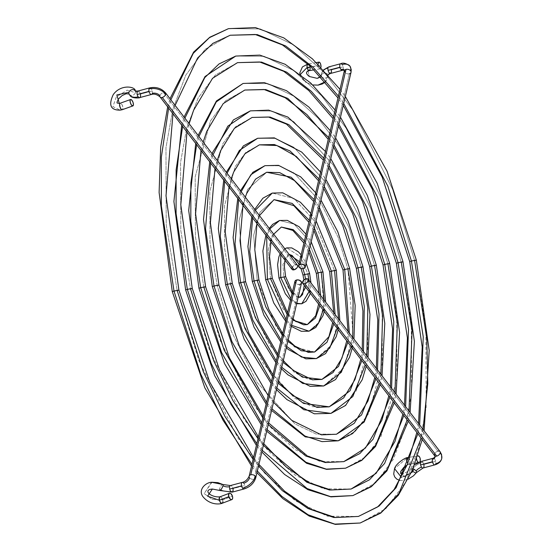 <?xml version="1.0" encoding="UTF-8"?>
<svg xmlns="http://www.w3.org/2000/svg" width="552" height="552" viewBox="0 0 552 552"><rect width="100%" height="100%" fill="white"/><g stroke="black" fill="none" stroke-linecap="round" stroke-linejoin="round"><path stroke-width="0.41" stroke-dasharray="2.76 2.07" d="M421.355 461.417A3.402 1.601 -104.9 0 1 422.791 462.224A13.441 7.838 -37.4 0 0 411.537 470.014A3.402 1.214 36.7 0 1 411.061 468.503A3.402 1.214 36.7 0 1 413.027 468.648A3.402 1.214 36.7 0 0 411.012 468.613A3.402 1.214 36.7 0 0 411.537 470.014A13.441 7.838 142.6 0 1 422.791 462.224A3.402 1.601 75.1 0 0 421.335 461.417M330.551 73.471A3.402 1.601 75.1 0 0 331.359 72.381A6.638 4.395 -166.8 0 0 328.178 75.12A6.638 4.395 -166.8 0 0 328.095 75.934A3.402 2.512 -2.1 0 0 328.143 75.41A3.402 2.512 -2.1 0 0 326.253 73.285A3.402 2.512 -2.1 0 0 322.775 73.547L317.241 78.356L322.775 73.547A3.402 2.512 -2.1 0 0 321.395 75.189A13.441 8.901 13.2 0 1 321.554 73.547A13.441 8.901 13.2 0 1 323.755 70.104A13.441 8.901 -166.8 0 0 321.554 73.547A13.441 8.901 -166.8 0 0 321.395 75.189A3.402 2.512 -2.1 0 0 321.347 75.714A3.402 2.512 -2.1 0 0 323.237 77.839A3.402 2.512 -2.1 0 0 326.715 77.577A3.402 2.512 -2.1 0 0 328.095 75.934A6.638 4.395 13.2 0 1 328.178 75.12A6.638 4.395 13.2 0 1 331.359 72.381A3.402 1.601 -104.9 0 1 330.565 73.471M129.099 93.992L129.092 93.985A3.402 2.746 154.1 0 0 129.334 94.378A3.402 2.746 154.1 0 0 132.639 95.248A3.402 2.746 154.1 0 0 135.35 92.729A3.402 2.746 154.1 0 0 135.233 91.052A6.638 3.871 -37.4 0 0 139.359 91.839A3.402 1.601 -104.9 0 1 140.38 94.123L152.235 90.963A3.402 1.601 -104.9 0 1 152.311 93.357A5.672 3.754 13.2 0 1 159.949 95.731A3.402 1.98 -37.4 0 0 160.149 97.028A3.402 1.98 142.6 0 1 159.949 95.731A3.402 1.98 142.6 0 1 163.433 92.474A3.402 1.98 142.6 0 1 165.552 92.888A3.402 1.98 -37.4 0 0 163.433 92.474L295.327 264.829L163.433 92.474A3.402 1.98 -37.4 0 0 159.949 95.731M434.948 464.832A3.402 1.601 75.1 0 0 435.742 463.749A3.402 1.601 75.1 0 0 435.666 461.348A3.402 1.601 75.1 0 0 433.175 458.263A3.402 1.601 -104.9 0 1 435.666 461.348A3.402 1.601 -104.9 0 1 435.742 463.749A12.475 8.266 -166.8 0 0 441.717 458.595M434.417 454.406A5.672 3.754 13.2 0 1 435.1 457.008A5.672 3.754 -166.8 0 0 434.417 454.406A3.402 1.98 142.6 0 1 437.902 451.15L306.008 278.794L437.902 451.15A3.402 1.98 -37.4 0 0 434.417 454.406A3.402 1.98 -37.4 0 0 434.617 455.704M349.844 66.012A12.475 7.273 -37.4 0 0 342.116 64.543A3.402 1.601 75.1 0 0 340.674 63.728M349.388 73.782L303.621 268.603L349.388 73.782A3.402 2.256 13.2 0 1 344.807 72.353A5.672 3.305 -37.4 0 0 344.462 70.173A5.672 3.305 142.6 0 1 344.807 72.353A3.402 2.256 13.2 0 1 344.4 70.808A3.402 2.256 -166.8 0 0 344.807 72.353A3.402 2.256 -166.8 0 0 349.388 73.782A3.402 2.256 -166.8 0 0 351.024 72.36M151.517 94.447A3.402 1.601 75.1 0 0 152.311 93.357A3.402 1.601 75.1 0 0 152.235 90.963A3.402 1.601 75.1 0 0 149.744 87.878M222.863 484.497A3.402 0.973 118.5 0 0 221.09 485.836A3.402 0.973 118.5 0 0 219.475 489.203A3.402 0.973 118.5 0 0 219.572 490.452A3.402 0.973 118.5 0 1 219.475 489.203A13.441 8.901 -166.8 0 0 232.992 491.038A3.402 1.601 -104.9 0 1 232.199 492.129A3.402 1.601 75.1 0 0 232.992 491.038A13.441 8.901 13.2 0 1 219.475 489.203A3.402 0.973 118.5 0 1 221.069 485.87A3.402 0.973 118.5 0 1 222.842 484.483M232.992 491.038A3.402 1.601 75.1 0 0 232.909 488.644A3.402 1.601 75.1 0 0 230.432 485.56A3.402 1.601 -104.9 0 1 232.909 488.644L244.764 485.484A3.402 1.601 75.1 0 0 243.749 483.207A3.402 1.601 75.1 0 0 242.314 482.393M294.92 281.41A3.402 2.256 -166.8 0 0 296.334 283.832A3.402 2.256 -166.8 0 0 299.908 284.383L254.141 479.205A3.402 2.256 13.2 0 1 249.559 477.777A3.402 2.256 -166.8 0 0 254.141 479.205A3.402 2.256 -166.8 0 0 255.769 477.777A3.402 2.256 13.2 0 1 254.141 479.205L299.908 284.383A3.402 2.256 -166.8 0 0 301.544 282.962M244.018 488.982A3.402 1.601 75.1 0 0 244.764 485.484A3.402 1.601 -104.9 0 1 244.039 488.975M321.906 379.417L308.589 379.314L294.678 372.641L269.921 345.469L253.133 312.135L243.887 282.21L239.05 220.641L247.586 189.426L266.706 172.252L247.586 189.426L239.05 220.641L243.887 282.21L238.975 283.183L245.599 281.637M238.671 199.638L241.169 191.703L238.671 199.638M323.658 385.993L343.993 367.729L353.066 334.533L347.926 269.052L338.093 237.229L320.243 201.777L293.912 172.88L279.119 165.786L264.953 165.676L279.119 165.786L293.912 172.88L320.243 201.777L338.093 237.229L347.926 269.052L343.013 270.031L349.637 268.486M319.339 207.207L314.136 199.596L319.339 207.207M314.605 352.017L294.575 347.029L276.373 327.046L257.225 280.526L253.672 235.242L259.944 212.285L274.006 199.651L259.944 212.285L253.672 235.242L257.225 280.526L252.312 281.499L258.936 279.954M252.678 217.95L255.348 210.229L252.678 217.95M316.358 358.593L331.635 344.869L338.452 319.932L334.588 270.742L313.791 220.2L294.009 198.492L272.253 193.076L294.009 198.492L313.791 220.2L334.588 270.742L329.675 271.715L336.299 270.169M314.426 228.128L309.279 220.289L314.426 228.128M307.305 324.61L294.478 321.423L282.824 308.63L270.563 278.836L268.286 249.842L272.308 235.145L281.313 227.058L272.308 235.145L268.286 249.842L270.563 278.836L265.65 279.816L272.274 278.263M266.706 236.277L269.7 228.99L266.706 236.277M309.051 331.186L319.27 322.009L323.831 305.332L321.25 272.426L307.34 238.623L294.106 224.105L279.56 220.483L294.106 224.105L307.34 238.623L321.25 272.426L316.337 273.406L322.961 271.86M309.444 249.332L304.414 241.003L309.444 249.332M299.998 297.211L289.276 290.207L283.9 277.152L282.907 264.442L288.613 254.458L289.11 254.355L288.613 254.458L282.907 264.442L283.9 277.152L278.988 278.125L285.612 276.58M280.768 254.651L284.86 248.8L280.768 254.651M301.751 303.786L309.217 290.731L307.912 274.116L300.888 257.046L286.861 247.882L300.888 257.046L307.912 274.116L303 275.089L309.624 273.544M302.945 268.714L299.529 261.765L302.945 268.714M309.037 280.395L309.099 291.677M296.769 303.283L290.842 298.742L296.769 303.283M292.022 293.74L298.163 297.349M305.704 287.24L305.525 278.953L305.704 287.24M324.19 300.198L323.161 310.051M291.594 325.294L285.97 319.484L291.594 325.294M287.137 314.509L292.801 320.16M319.794 305.649L320.684 295.617L319.794 305.649M338.548 318.959L337.182 328.378M286.64 346.394L281.106 340.184L286.64 346.394M282.272 335.216L287.82 341.364M333.822 323.983L335.126 314.488L333.822 323.983M352.721 337.486L351.196 346.69M281.734 367.287L276.248 360.877L281.734 367.287M277.414 355.916L282.907 362.284M347.836 342.295L349.333 333.049L347.836 342.295M409.839 473.685L401.456 477.397L411.433 472.374M409.66 463.921L407.183 464.97L415.159 463.218L409.06 464.26L407.997 463.825L409.06 464.26L409.66 463.921L410.212 461.348L408.811 458.022L407.521 457.642L394.549 468.634L407.521 457.642L417.823 455.855M400.828 471.263L403.94 476.928L413.379 471.712A3.402 1.214 36.7 0 1 411.537 470.014A3.402 1.214 36.7 0 0 413.379 471.712L403.94 476.928L400.828 471.263M417.705 455.876L410.095 457.18L417.705 455.876A3.402 1.849 -99.7 0 0 416.574 459.264M419.906 461.858L417.933 462.742L418.975 462.562A3.402 1.849 -99.7 0 1 418.437 462.493M321.347 75.659A3.402 2.512 -2.1 0 0 323.21 77.825A3.402 2.512 -2.1 0 0 326.715 77.577L325.149 81.848L326.715 77.577A3.402 2.512 -2.1 0 0 328.095 75.934M312.791 84.953L305.608 82.207L300.447 74.361L305.608 82.207L312.791 84.953M308.954 70.621L309.782 70.339L310.093 67.158L307.409 68.565L309.32 76.5L307.409 68.565L310.093 67.158L320.926 65.343L310.093 67.158L309.182 64.832L308.244 64.011L307.429 64.294L308.244 64.011L309.182 64.832L310.224 68.131M320.995 67.206A3.402 1.366 -99.5 0 1 320.132 68.834A3.402 1.366 -99.5 0 1 318.207 65.619L310.969 66.833L318.207 65.619L318.145 63.728M129.334 94.378A3.402 2.746 154.1 0 0 132.639 95.248A3.402 2.746 154.1 0 0 135.35 92.729L127.215 90.162L116.313 96.91L112.918 106.605L120.219 110.131L112.918 106.605L116.313 96.91L127.215 90.162L135.35 92.729A3.402 2.746 154.1 0 0 135.185 90.949M120.17 103.224L130.734 99.477L120.343 103.183L121.323 103.645L122.268 105.059L122.855 106.943L122.903 108.661L122.109 109.745L122.903 108.661L122.268 105.059L120.812 103.279L119.322 103.383M423.812 464.508L435.666 461.348L423.812 464.508A3.402 1.601 75.1 0 0 422.791 462.224A3.402 1.601 -104.9 0 1 423.812 464.508A3.402 1.601 75.1 0 1 423.087 467.999M440.02 451.564A3.402 1.98 -37.4 0 0 437.902 451.15M331.359 72.381A3.402 1.601 75.1 0 0 331.276 69.98L343.13 66.826A3.402 1.601 -104.9 0 1 342.406 70.311M139.656 97.607A3.402 1.601 75.1 0 0 140.38 94.123A3.402 1.601 75.1 0 0 139.359 91.839A3.402 1.601 75.1 0 0 137.903 91.032M297.445 265.243A3.402 1.98 -37.4 0 0 295.327 264.829A3.402 1.98 -37.4 0 0 292.429 266.864A3.402 1.98 -37.4 0 0 292.042 269.383M211.485 482.282L204.185 493.612L212.23 499.36L222.739 499.85L221.6 497.587L219.972 496.828L219.551 497.124L220.483 496.807L221.6 497.587L222.739 499.85L232.44 496.165L222.739 499.85L212.209 499.353L204.164 493.578L211.968 482.234M222.946 501.706L222.739 499.85L222.504 503.01L221.559 503.327L222.504 503.01M351.9 346.118L351.658 346.608M351.969 346.822L351.976 346.256M337.645 327.736L337.589 328.123M338.017 328.15L337.824 327.743M283.293 334.988L282.983 334.629M324.017 310.045L323.838 309.458M323.651 309.424L323.575 309.789M288.178 314.674L287.785 314.516L288.178 314.385M309.893 291.221L309.81 291.932M292.615 293.698L293.057 293.83M301.364 256.473L301.799 256.728M284.39 258.246L284.804 258.833L284.363 258.522M270.652 240.72L270.377 239.961M311.39 215.508L311.266 214.68M311.066 214.935L311.293 215.487M315.985 194.007L315.944 194.421M242.749 204.081L242.783 203.66M299.908 284.383L297.369 284.287L295.713 283.376M294.906 282.058L294.989 281.182M301.24 283.583L300.895 283.921M293.029 293.664L292.726 293.25M249.145 476.231A3.402 2.256 -166.8 0 0 249.559 477.777A5.672 3.305 142.6 0 1 243.749 483.207A3.402 1.601 -104.9 0 1 244.764 485.484L232.909 488.644M292.277 269.618L291.835 268.976M292.008 267.589L293.616 265.678L295.327 264.829M296.389 264.725L296.838 264.822M270.721 240.707L270.804 240.348M256.763 222.366L256.783 221.932M149.758 87.878A3.402 1.601 -104.9 0 1 152.235 90.963L140.38 94.123M342.385 70.318A3.402 1.601 75.1 0 0 343.13 66.826A3.402 1.601 75.1 0 0 342.116 64.543A3.402 1.601 -104.9 0 1 343.13 66.826L331.276 69.98A3.402 1.601 75.1 0 0 328.799 66.895A3.402 1.601 -104.9 0 1 331.276 69.98M137.924 91.025A3.402 1.601 -104.9 0 1 139.359 91.839A6.638 3.871 142.6 0 1 135.24 91.045M320.995 67.234L320.574 68.531L319.822 68.8L318.98 67.951L318.207 65.619A3.402 1.366 -99.5 0 1 318.111 64.287M328.15 75.465A3.402 2.512 -2.1 0 0 326.287 73.299A3.402 2.512 -2.1 0 0 322.775 73.547A3.402 2.512 -2.1 0 0 321.395 75.189M419.893 461.879A3.402 1.849 -99.7 0 1 419.016 462.555A3.402 1.849 -99.7 0 1 418.975 462.562L418.23 462.397M416.601 459.443L416.76 457.001L417.898 455.842M407.749 457.58L408.811 458.022L409.736 459.436L410.226 462.293L409.177 464.239L407.162 465.019M416.594 472.436A3.402 1.214 36.7 0 1 413.379 471.712M329.206 406.824L312.363 406.693L294.775 398.254L263.47 363.892L242.238 321.74L230.55 283.894L224.567 247.986L224.436 206.041L235.228 166.566L245.764 152.497L259.405 144.845L245.764 152.497L235.228 166.566L224.436 206.041L224.567 247.986L230.55 283.894L225.637 284.873L232.261 283.328M224.657 181.332L227.058 173.273L224.657 181.332M330.958 413.4L345.283 405.368L356.351 390.588L367.687 349.133L367.542 305.077L361.263 267.368L348.988 227.631L326.694 183.354L293.816 147.274L275.344 138.407L257.653 138.269L275.344 138.407L293.816 147.274L326.694 183.354L348.988 227.631L361.263 267.368L356.351 268.341L362.974 266.795M324.231 186.383L319.001 178.903L324.231 186.383M366.832 355.923L365.21 364.996M276.842 388.097L271.384 381.57L276.842 388.097M272.55 376.602L278.015 383.102M361.843 360.608L363.451 351.5L361.843 360.608M217.212 285.584L209.981 242.162L209.822 191.434L222.863 143.706L235.607 126.691L252.105 117.445L235.607 126.691L222.863 143.706L209.822 191.434L209.981 242.162L217.212 285.584L212.292 286.557L217.212 285.584L231.35 331.338L257.018 382.315L294.871 423.86L316.144 434.065L336.506 434.224L316.144 434.065L294.871 423.86L257.018 382.315L231.35 331.338L217.212 285.584L218.923 285.011M210.65 163.026L212.989 154.884L210.65 163.026M338.259 440.8L355.44 431.174L368.715 413.448L382.301 363.74L382.136 310.907L374.601 265.685L359.876 218.026L333.146 164.931L293.719 121.661L271.563 111.035L250.353 110.869L271.563 111.035L293.719 121.661L333.146 164.931L359.876 218.026L374.601 265.685L369.688 266.657L376.319 265.112M329.116 165.614L323.858 158.217L329.116 165.614M380.908 374.311L379.217 383.302M271.963 408.859L266.526 402.256L271.963 408.859M375.857 378.913L377.527 369.902L375.857 378.913M343.806 461.631L319.918 461.437L294.968 449.473L271.294 428.09L250.567 400.738L220.455 340.943L203.874 287.268L195.387 236.339L195.201 176.833L210.505 120.847L225.451 100.885L244.805 90.045L225.451 100.885L210.505 120.847L195.201 176.833L195.387 236.339L203.874 287.268L198.955 288.248L205.585 286.702M196.643 144.721L198.934 136.516L196.643 144.721M345.559 468.206L365.596 456.973L381.073 436.308L396.916 378.341L396.722 316.731L387.939 263.994L370.772 208.421L339.597 146.508L318.138 118.19L293.616 96.055L267.789 83.656L243.052 83.462L267.789 83.656L293.616 96.055L318.138 118.19L339.597 146.508L370.772 208.421L387.939 263.994L383.026 264.974L389.657 263.421M333.988 144.865L328.723 137.531L333.988 144.865M394.956 392.672L393.224 401.608M267.092 429.601L261.662 422.949L267.092 429.601M262.828 417.981L268.258 424.626M389.864 397.212L391.589 388.27L389.864 397.212M351.106 489.031L323.693 488.817L295.065 475.079L267.899 450.549L244.115 419.161L209.567 350.548L190.53 288.958L180.801 230.508L180.587 162.233L186.673 128.202L198.147 97.987L215.301 75.086L237.505 62.638L215.301 75.086L198.147 97.987L186.673 128.202L180.587 162.233L180.801 230.508L190.53 288.958L185.617 289.931L192.248 288.385M182.636 126.422L184.892 118.169L182.636 126.422M352.859 495.606L375.753 482.779L393.431 459.174L405.258 428.021L411.537 392.941L411.316 322.554L401.283 262.31L381.66 198.817L346.049 128.085L321.533 95.731L293.519 70.442L264.008 56.283L235.752 56.062L264.008 56.283L293.519 70.442L321.533 95.731L346.049 128.085L381.66 198.817L401.283 262.31L396.364 263.283L402.994 261.738M338.859 124.131L333.58 116.845L338.859 124.131M408.997 411.019L407.231 419.906M262.221 450.335L256.804 443.635L262.221 450.335M257.97 438.667L263.387 445.361M403.864 415.518L405.63 406.617L403.864 415.518M358.407 516.437L327.474 516.189L295.168 500.692L264.505 473.002L237.664 437.584L198.672 360.152L177.192 290.642L166.207 224.685L165.966 147.632L172.838 109.227L185.789 75.127L205.144 49.28L230.205 35.238L205.144 49.28L185.789 75.127L172.838 109.227L165.966 147.632L166.207 224.685L177.192 290.642L172.279 291.622L178.91 290.069M168.636 108.116L170.865 99.829L168.636 108.116M360.159 523.013L385.903 508.585L405.789 482.034L419.092 446.996L426.151 407.542L425.902 328.385L414.621 260.62L392.555 189.219L352.5 109.662L324.928 73.278L293.422 44.829L260.233 28.911L228.452 28.656L260.233 28.911L293.422 44.829L324.928 73.278L352.5 109.662L392.555 189.219L414.621 260.62L409.708 261.6L416.332 260.054M343.73 103.41L338.445 96.158L343.73 103.41M423.032 429.359L421.231 438.212M257.349 471.049L251.94 464.322L257.349 471.049M253.106 459.354L258.522 466.081M417.871 433.817L419.665 424.957L417.871 433.817M414.497 464.97L408.542 471.07L403.333 473.671M323.555 69.89L321.547 73.588L320.795 76.935M325.314 82.034L327.695 78.467L328.212 75.01M237.76 198.451L240.451 190.764M318.835 209.374L313.688 201.508M251.802 216.805L254.713 209.408M313.888 230.425L308.816 222.242M265.885 235.207L269.245 228.397M308.844 251.905L303.931 243.032M280.112 253.796L282.548 250.408L284.797 248.717M300.95 268.465L298.984 264.091M289.131 254.382L286.019 257.197L285.005 260.192M303.89 279.974L304.242 285.329M296.665 303.717L290.518 300.129M319.035 293.457L318.594 304.09M291.339 326.404L285.598 321.078M333.718 312.653L332.697 322.513M286.322 347.739L280.72 341.847M348.036 331.359L346.746 340.874M281.389 368.743L275.848 362.581M312.798 84.967L305.608 82.207L301.647 78.453L299.888 73.94M320.132 68.834L314.053 69.856M352.224 348.029L353.942 339.073M283.266 360.767L277.828 354.142M338.217 329.73L339.839 320.643M288.158 339.949L282.686 333.456M324.217 311.431L325.632 302.082M293.084 318.973L287.551 312.77M310.21 293.126L310.99 282.941M298.225 297.079L296.5 296.196L292.408 292.084M301.157 254.858L306.167 263.297M306.015 234.172L311.204 241.859M271.004 241.893L273.709 234.227M310.873 213.486L316.117 220.938M256.997 223.588L259.447 215.59M315.737 192.8L321.002 200.135M242.997 205.289L245.323 197.14M316.358 62.569L307.933 63.977M419.016 462.555L417.933 462.742M415.159 463.218L409.094 464.26M399.82 480.412L402.919 480.592L408.19 479.191M223.732 180.124L226.285 172.258M323.741 188.473L318.559 180.794M362.222 349.892L360.78 359.207M276.483 389.622L270.984 383.288M366.224 366.328L368.005 357.448M278.387 381.529L272.971 374.829M320.595 172.114L325.88 179.379M228.99 186.99L231.253 178.751M209.719 161.805L212.182 153.822M328.633 167.649L323.424 160.087M376.34 368.343L374.801 377.527M271.598 410.433L266.119 403.995M380.231 384.627L382.046 375.802M273.516 402.263L268.106 395.508M325.452 151.427L330.751 158.652M214.983 168.691L217.205 160.39M195.705 143.492L198.099 135.426M333.518 146.866L328.281 139.394M390.423 386.752L388.815 395.846M266.713 431.209L261.255 424.688M394.231 402.925L396.074 394.135M268.645 422.984L263.249 416.194M330.317 130.748L335.616 137.931M200.983 150.392L203.17 142.05M181.691 125.18L184.044 117.052M338.397 126.111L333.146 118.694M404.492 405.133L402.829 414.159M261.834 451.964L256.39 445.381M408.238 421.224L410.101 412.461M263.78 443.691L258.391 436.88M335.174 110.062L340.48 117.224M186.976 132.094L189.143 123.724M167.677 106.867L169.995 98.698M343.268 105.37L338.01 98.008M418.54 423.494L416.836 432.464M256.963 472.698L251.533 466.074M422.239 439.53L424.122 430.788M258.916 464.398L253.527 457.567M340.032 89.376L345.345 96.517M172.976 113.795L175.122 105.397"/><path stroke-width="0.83" d="M420.61 464.908A3.402 1.601 -104.9 0 1 421.355 461.417A3.402 1.601 75.1 0 0 420.61 464.908A3.402 1.601 75.1 0 0 421.624 467.192A3.402 1.601 -104.9 0 1 420.61 464.908L432.464 461.755L420.61 464.908M411.433 472.374L414.228 469.338A3.402 1.214 36.7 0 0 413.027 468.648A3.402 1.214 36.7 0 1 414.228 469.338A3.402 1.214 36.7 0 1 416.07 471.035A6.638 3.871 142.6 0 1 421.624 467.192A3.402 1.601 75.1 0 0 423.087 467.999A3.402 1.601 -104.9 0 1 421.624 467.192A6.638 3.871 -37.4 0 0 416.07 471.035A3.402 1.214 36.7 0 1 416.539 472.54A3.402 1.214 36.7 0 1 413.379 471.712M330.565 73.471A3.402 1.601 -104.9 0 1 328.074 70.387A3.402 1.601 -104.9 0 1 327.998 67.986A13.441 8.901 -166.8 0 0 323.755 70.104A13.441 8.901 13.2 0 1 327.998 67.986A3.402 1.601 75.1 0 0 328.074 70.387A3.402 1.601 75.1 0 0 330.551 73.471C328.578 74.313 327.784 74.872 328.171 75.141M140.38 94.123A3.402 1.601 -104.9 0 1 139.628 97.614A3.402 1.601 -104.9 0 1 138.193 96.807A13.441 7.838 142.6 0 1 129.844 95.192A13.441 7.838 142.6 0 1 129.334 94.378A13.441 7.838 -37.4 0 0 129.844 95.192A13.441 7.838 -37.4 0 0 138.193 96.807A3.402 1.601 75.1 0 0 139.656 97.607C141.139 97.828 131.445 99.043 129.823 95.172L129.099 93.992A3.402 2.746 154.1 0 1 128.968 92.287A3.402 2.746 154.1 0 0 129.133 94.068A3.402 2.746 154.1 0 0 129.334 94.378M119.832 103.5L120.343 103.183L119.542 104.266L120.191 107.875L121.136 109.282L122.206 109.724L120.219 110.131C110.655 110.317 108.323 105.163 113.215 94.661C121.033 83.545 136.158 86.754 135.219 91.025L135.226 91.032A3.402 2.746 154.1 0 0 134.985 90.638A6.638 3.871 -37.4 0 0 135.24 91.045A6.638 3.871 142.6 0 1 134.985 90.638A3.402 2.746 154.1 0 0 131.686 89.769A3.402 2.746 154.1 0 0 128.968 92.287L116.831 94.951L119.322 103.383L116.831 94.951L128.968 92.287A3.402 2.746 154.1 0 1 131.686 89.769A3.402 2.746 154.1 0 1 134.985 90.638A3.402 2.746 154.1 0 1 135.185 90.949M437.902 451.15A3.402 1.98 142.6 0 1 440.02 451.564A3.402 1.98 142.6 0 1 440.22 452.861A12.475 8.266 13.2 0 1 441.717 458.595A12.475 8.266 13.2 0 1 435.742 463.749A3.402 1.601 -104.9 0 1 434.941 464.839A3.402 1.601 -104.9 0 1 432.464 461.755A3.402 1.601 75.1 0 0 434.948 464.832M414.497 464.97L421.335 461.417L433.189 458.263A3.402 1.601 75.1 0 0 432.382 459.354A5.672 3.754 -166.8 0 0 435.1 457.008A5.672 3.754 13.2 0 1 432.382 459.354A3.402 1.601 75.1 0 0 432.464 461.755A3.402 1.601 -104.9 0 1 432.382 459.354A3.402 1.601 -104.9 0 1 433.189 458.263L435.107 456.994L434.617 455.704A3.402 1.98 -37.4 0 0 436.736 456.118A3.402 1.98 -37.4 0 0 440.22 452.861A3.402 1.98 -37.4 0 0 440.02 451.564L441.559 454.475L441.731 458.546C440.986 461.575 438.723 463.673 434.941 464.839L423.087 467.999L416.525 472.56L413.413 475.872L408.19 479.191M346.028 69.386A3.402 2.256 13.2 0 1 350.61 70.808A12.475 7.273 -37.4 0 0 349.844 66.012A12.475 7.273 142.6 0 1 350.61 70.808A3.402 2.256 -166.8 0 0 346.028 69.386L300.26 264.208A3.402 2.256 13.2 0 1 303.835 264.76A3.402 2.256 13.2 0 1 305.249 267.182A3.402 2.256 13.2 0 1 303.621 268.603L305.18 267.409L305.263 266.533L304.456 265.215L301.495 264.077L298.929 265.008L298.611 266.278L299.902 267.962L301.723 268.658L303.621 268.603A3.402 2.256 13.2 0 1 300.046 268.051A3.402 2.256 13.2 0 1 298.625 265.622A3.402 2.256 13.2 0 1 300.26 264.208L346.028 69.386A3.402 2.256 -166.8 0 0 344.4 70.808A3.402 2.256 13.2 0 1 346.028 69.386M340.674 63.728A3.402 1.601 75.1 0 0 339.928 67.227A3.402 1.601 75.1 0 0 340.943 69.511A5.672 3.305 142.6 0 1 344.42 70.125M297.48 265.291L297.645 266.54L296.831 268.051L294.161 269.797L162.267 97.442A3.402 1.98 142.6 0 1 160.149 97.028A3.402 1.98 -37.4 0 0 162.267 97.442A3.402 1.98 -37.4 0 0 165.752 94.185A12.475 8.266 -166.8 0 0 148.95 88.969A3.402 1.601 75.1 0 0 149.033 91.363A3.402 1.601 75.1 0 0 151.517 94.447A3.402 1.601 -104.9 0 1 149.033 91.363L137.179 94.523A3.402 1.601 75.1 0 0 138.193 96.807A3.402 1.601 -104.9 0 1 137.179 94.523L149.033 91.363A3.402 1.601 -104.9 0 1 148.95 88.969A12.475 8.266 13.2 0 1 165.752 94.185A3.402 1.98 142.6 0 1 162.267 97.442L294.161 269.797A3.402 1.98 -37.4 0 0 297.052 267.768A3.402 1.98 -37.4 0 0 297.445 265.243L165.552 92.888A3.402 1.98 142.6 0 1 165.752 94.185A3.402 1.98 -37.4 0 0 165.552 92.888C161.377 88.299 156.112 86.629 149.758 87.878A3.402 1.601 -104.9 0 0 148.95 88.969A3.402 1.601 75.1 0 1 149.744 87.878M232.909 488.644A3.402 1.601 -104.9 0 1 232.992 491.038M219.572 490.452A3.402 0.973 118.5 0 0 221.338 489.106A3.402 0.973 118.5 0 0 222.96 485.739A3.402 0.973 118.5 0 0 222.863 484.497L211.588 482.269L222.863 484.497A3.402 0.973 118.5 0 1 222.96 485.739A6.638 4.395 -166.8 0 0 229.632 486.65A3.402 1.601 -104.9 0 1 230.425 485.56A3.402 1.601 75.1 0 0 229.632 486.65A3.402 1.601 75.1 0 0 229.708 489.051A3.402 1.601 75.1 0 0 232.185 492.136A3.402 1.601 -104.9 0 1 229.708 489.051L241.562 485.891L229.708 489.051A3.402 1.601 -104.9 0 1 229.632 486.65A6.638 4.395 13.2 0 1 222.96 485.739A3.402 0.973 118.5 0 1 221.366 489.079A3.402 0.973 118.5 0 1 219.592 490.459L212.375 489.031L219.572 490.452L212.375 489.031L207.593 496.165L219.303 500.291L207.593 496.165L212.375 489.031C202.301 489.879 211.133 497.856 220.034 496.807M242.314 482.393A3.402 1.601 75.1 0 0 241.562 485.891A3.402 1.601 -104.9 0 1 242.287 482.4A3.402 1.601 -104.9 0 1 243.749 483.207A5.672 3.305 -37.4 0 0 249.559 477.777A3.402 2.256 13.2 0 1 249.145 476.231A3.402 2.256 13.2 0 1 250.774 474.81A3.402 2.256 -166.8 0 1 255.362 476.231A12.475 7.273 -37.4 0 1 242.583 488.168A3.402 1.601 -104.9 0 1 241.562 485.891A3.402 1.601 75.1 0 0 242.583 488.168A3.402 1.601 -104.9 0 0 244.039 488.975C250.042 487.023 253.954 483.29 255.769 477.784L301.544 282.962A3.402 2.256 -166.8 0 0 300.122 280.54A3.402 2.256 -166.8 0 0 296.548 279.988L250.774 474.81A3.402 2.256 13.2 0 1 255.362 476.231A3.402 2.256 13.2 0 1 255.769 477.784A3.402 2.256 -166.8 0 0 255.362 476.231A12.475 7.273 142.6 0 1 242.583 488.168A3.402 1.601 75.1 0 0 244.018 488.982M275.848 362.581L254.058 327.232L238.975 283.19L240.686 282.617L235.007 243.956L238.671 199.638L235.007 243.956L240.686 282.617L238.975 283.183L233.11 237.498L237.76 198.451M241.169 191.703L250.905 174.722L264.953 165.676L250.905 174.722L241.169 191.703M348.036 331.359L343.013 270.031L344.724 269.459L319.339 207.207L344.724 269.459L343.013 270.031L318.835 209.374M314.136 199.596L291.07 177.157L266.706 172.252L291.07 177.157L314.136 199.596M252.312 281.499L254.023 280.927L249.739 251.553L252.678 217.95L249.739 251.553L254.023 280.927L252.312 281.499M255.348 210.229L272.253 193.076L255.348 210.229M333.718 312.653L329.675 271.722L331.386 271.149L314.426 228.128L331.386 271.149L329.675 271.715L313.888 230.425M309.279 220.289L292.16 203.405L274.006 199.651L292.16 203.405L309.279 220.289M285.598 321.078L273.764 302.972L265.65 279.816L267.361 279.243L266.706 236.277L267.361 279.243L265.65 279.816L262.883 251.008L265.885 235.207M269.7 228.99L279.56 220.483L269.7 228.99M319.035 293.457L316.337 273.406L318.049 272.833L309.444 249.332L318.049 272.833L316.337 273.406L308.844 251.905M304.414 241.003L293.25 229.66L281.313 227.058L293.25 229.66L304.414 241.003M290.518 300.129L285.336 293.788L278.988 278.132L280.699 277.552L280.768 254.651L280.699 277.552L278.988 278.125L277.594 264.698L278.815 257.018L280.112 253.796M284.86 248.8L286.861 247.882L284.86 248.8M303.89 279.974L303 275.096L304.711 274.517L302.945 268.714L304.711 274.517L303 275.089L300.95 268.465M299.529 261.765L289.11 254.355L299.529 261.765M310.99 282.941L309.624 273.537L304.711 274.517L305.525 278.953L304.711 274.517L309.624 273.544L307.912 274.116L309.037 280.395M309.099 291.677L301.751 303.786L296.769 303.283L301.751 303.786L296.665 303.717M290.842 298.742L280.699 277.552L290.842 298.742M292.408 292.084L285.612 276.573L280.699 277.552L285.612 276.58L283.9 277.152L292.022 293.74M298.163 297.349L299.998 297.211L305.704 287.24L299.998 297.211L298.225 297.079M325.632 302.082L322.961 271.853L318.049 272.833L320.684 295.617L318.049 272.833L322.961 271.86L321.25 272.426L324.19 300.198M323.161 310.051L318.242 323.796L309.051 331.186L291.594 325.294L309.051 331.186L301.309 331.303L291.339 326.404M285.97 319.484L267.361 279.243L285.97 319.484M287.551 312.77L272.274 278.263L267.361 279.243L272.274 278.263L270.563 278.836L287.137 314.509M292.801 320.16L307.305 324.61L315.475 317.973L319.794 305.649L315.475 317.973L307.305 324.61L303.6 324.804L295.423 320.96L293.084 318.973M339.839 320.643L336.299 270.169L331.386 271.149L335.126 314.488L331.386 271.149L336.299 270.169L334.588 270.742L338.548 318.959M337.182 328.378L329.765 348.05L316.358 358.593L301.571 357.096L286.64 346.394L301.571 357.096L316.358 358.593L305.863 358.848L288.199 349.423L286.322 347.739M281.106 340.184L263.269 309.424L254.023 280.927L263.269 309.424L281.106 340.184M258.936 279.954L254.023 280.927L258.936 279.954L257.225 280.526L265.774 306.836L282.272 335.216M287.82 341.364L301.302 350.768L314.605 352.017L326.998 342.233L333.822 323.983L326.998 342.233L314.605 352.017L308.244 352.348L294.927 346.132L288.158 339.949M353.942 339.073L355.164 305.456L349.637 268.479L344.724 269.459L349.333 333.049L344.724 269.459L349.637 268.486L347.926 269.052L353.087 300.626L352.721 337.486M351.196 346.69L341.288 372.296L323.658 385.993L302.675 383.426L281.734 367.287L302.675 383.426L323.658 385.993L310.079 386.324L287.992 374.87L281.389 368.743M276.248 360.877L252.85 320.201L240.686 282.617L252.85 320.201L276.248 360.877M277.828 354.142L258.902 321.436L245.599 281.637L240.686 282.617L245.599 281.637L243.887 282.21L255.348 317.614L277.414 355.916M282.907 362.284L302.413 377.113L321.906 379.417L338.521 366.473L347.836 342.295L338.521 366.473L321.906 379.417L312.404 379.824L293.381 370.489L283.266 360.767M416.594 472.436A3.402 1.214 36.7 0 0 416.07 471.035A3.402 1.214 36.7 0 0 414.228 469.338L409.839 473.685M401.456 477.397L394.549 468.634L401.456 477.397M407.707 457.587L407.631 457.608C405.616 457.263 395.777 463.632 394.549 468.634M407.749 457.58L406.721 458.726L406.589 460.492L407.997 463.825L406.589 460.492L406.721 458.726L407.749 457.58L407.134 457.925M407.183 464.97L400.828 471.263L407.183 464.97M417.823 455.855L417.705 455.876A3.402 1.849 -99.7 0 1 417.864 455.848A3.402 1.849 -99.7 0 1 417.898 455.842L419.354 456.656L420.134 458.312L420.265 460.865L419.637 462.21M418.437 462.493A3.402 1.849 -99.7 0 1 416.574 459.264M415.159 463.218L417.933 462.742M325.149 81.848L318.028 85.118L312.791 84.953L318.028 85.118L325.149 81.848M308.244 64.011L307.429 64.294L308.244 64.011L307.429 64.294L307.002 65.598L307.119 67.475L310.969 66.833L307.119 67.475L300.447 74.361L307.119 67.475L308.016 69.8L308.954 70.621L309.782 70.339L310.224 68.131M320.795 76.935L317.241 78.356L309.32 76.5C305.567 73.526 305.58 71.574 309.368 70.635M307.429 64.294L306.988 66.502L307.478 68.752L308.478 70.339L309.782 70.339M318.111 64.322L318.559 62.424L319.318 62.155L320.408 63.494L320.926 65.343A3.402 1.366 -99.5 0 1 320.995 67.206M132.749 105.943A3.402 1.332 -109.7 0 1 130.431 102.989A3.402 1.332 -109.7 0 1 130.596 99.505A3.402 1.332 -109.7 0 1 130.734 99.477L131.99 100.34L133.108 102.589L133.418 104.915L132.749 105.943L131.486 105.08L130.375 102.824L130.058 100.505L130.734 99.477A3.402 1.332 -109.7 0 1 133.053 102.424A3.402 1.332 -109.7 0 1 132.887 105.915A3.402 1.332 -109.7 0 1 132.749 105.943L122.109 109.745L132.749 105.943M304.842 283.756L436.736 456.118L304.842 283.756L307.064 282.486L308.327 280.506L307.892 278.974L306.008 278.794A3.402 1.98 142.6 0 1 308.126 279.208A3.402 1.98 142.6 0 1 307.74 281.727A3.402 1.98 142.6 0 1 304.842 283.756A3.402 1.98 142.6 0 1 302.724 283.342A3.402 1.98 142.6 0 1 303.117 280.823A3.402 1.98 142.6 0 1 306.008 278.794L303.786 280.071L302.524 282.051L302.965 283.576L304.842 283.756M344.524 70.249L342.406 70.311A3.402 1.601 -104.9 0 1 340.943 69.511A3.402 1.601 -104.9 0 1 339.928 67.227L328.074 70.387L339.928 67.227A3.402 1.601 -104.9 0 1 340.653 63.735A3.402 1.601 -104.9 0 1 342.116 64.543A12.475 7.273 142.6 0 1 349.844 66.012M323.555 69.89L328.799 66.895A3.402 1.601 75.1 0 0 327.998 67.986A3.402 1.601 -104.9 0 1 328.785 66.895L340.653 63.735C343.082 62.493 346.159 63.266 349.885 66.061L351.231 69.538L351.024 72.36A3.402 2.256 -166.8 0 0 350.61 70.808A3.402 2.256 13.2 0 1 351.024 72.353A3.402 2.256 13.2 0 1 349.388 73.782M159.949 95.731A5.672 3.754 -166.8 0 0 152.311 93.357A3.402 1.601 -104.9 0 1 151.51 94.454C154.236 93.592 157.113 94.454 160.149 97.028L292.042 269.383A3.402 1.98 -37.4 0 0 294.161 269.797L292.008 269.335M222.021 503.327C219.696 504.286 210.236 505.321 203.157 496.931C197.464 489.741 205.903 482.358 211.588 482.269L211.485 482.282M221.559 503.327L222.504 503.01L221 503.072L219.303 500.291L228.776 496.696A3.402 1.822 -110.8 0 1 229.404 493.246A3.402 1.822 -110.8 0 1 232.44 496.165L232.689 498.007L232.233 499.318L231.233 499.657L230.419 499.27L228.618 496.062L228.99 493.543L229.991 493.205L230.798 493.591L232.44 496.165A3.402 1.822 -110.8 0 1 231.819 499.615A3.402 1.822 -110.8 0 1 228.776 496.696L219.303 500.291L219.551 497.124L220.483 496.807L219.551 497.124L219.109 498.428L219.303 500.291L220.434 502.555L221.559 503.327L222.504 503.01L222.946 501.706M351.976 346.256L351.969 346.822M351.658 346.608L351.9 346.118M337.589 328.123L337.645 327.736M337.824 327.743L338.017 328.15M282.983 334.629L283.293 334.988M323.838 309.458L324.017 310.045M323.575 309.789L323.651 309.424M309.81 291.932L309.893 291.221M293.057 293.83L292.615 293.698M292.726 293.25L293.029 293.664M301.799 256.728L301.364 256.473M270.804 240.348L270.652 240.72M311.266 214.68L311.39 215.508M311.293 215.487L311.066 214.935M256.783 221.932L256.763 222.366M315.944 194.421L315.985 194.007M242.783 203.66L242.749 204.081M295.713 283.376L294.906 282.058M294.885 281.61L295.568 280.45L296.548 279.988L299.094 280.085L301.406 281.858L301.24 283.583M300.895 283.921L299.908 284.383M249.145 476.231A3.402 2.256 -166.8 0 1 250.774 474.81L296.548 279.988A3.402 2.256 -166.8 0 0 294.92 281.41L249.145 476.231C247.441 479.716 245.157 481.772 242.287 482.4L230.432 485.56L222.842 484.483L217.93 482.641L211.968 482.234M291.835 268.976L292.008 267.589M295.327 264.829L296.389 264.725M296.838 264.822L297.204 265.015M149.758 87.878L137.903 91.032A3.402 1.601 75.1 0 0 137.179 94.523A3.402 1.601 -104.9 0 1 137.924 91.025M344.448 70.159A5.672 3.305 -37.4 0 0 340.943 69.511A3.402 1.601 75.1 0 0 342.385 70.318M441.717 458.595A12.475 8.266 -166.8 0 0 440.22 452.861A3.402 1.98 142.6 0 1 436.736 456.118A3.402 1.98 142.6 0 1 434.617 455.704A3.402 1.98 142.6 0 1 434.417 454.406M122.109 109.745L122.613 109.427L122.109 109.745L121.136 109.282L119.591 105.991L119.542 104.266L120.343 103.183M318.111 64.287A3.402 1.366 -99.5 0 1 319.008 62.121A3.402 1.366 -99.5 0 1 320.926 65.343L320.995 67.234M331.276 69.98A3.402 1.601 -104.9 0 1 331.359 72.381M418.609 462.541L417.208 461.272L416.532 458.781M417.553 455.952L417.898 455.842A3.402 1.849 -99.7 0 1 420.044 458.008A3.402 1.849 -99.7 0 1 419.893 461.879M423.812 464.508A3.402 1.601 -104.9 0 1 423.067 467.999M270.984 383.288L244.212 339.349L225.637 284.873L227.348 284.301L220.276 236.353L224.657 181.332L220.276 236.353L227.348 284.301L225.637 284.873L218.309 228.493L223.732 180.124M227.058 173.273L239.368 150.42L257.653 138.269L239.368 150.42L227.058 173.273M362.222 349.892L362.933 310.948L356.351 268.348L358.062 267.775L346.097 229.232L324.231 186.383L346.097 229.232L358.062 267.775L356.351 268.341L342.764 225.644L323.741 188.473M319.001 178.903L289.979 150.91L274.323 144.541L259.405 144.845L274.323 144.541L289.979 150.91L319.001 178.903M368.005 357.448L369.978 314.447L362.974 266.795L358.062 267.775L364.292 306.422L363.451 351.5L364.292 306.422L358.062 267.775L362.974 266.795L361.263 267.368L367.832 308.257L366.832 355.923M365.21 364.996L352.811 396.536L330.958 413.4L303.779 409.722L276.842 388.097L303.779 409.722L330.958 413.4L314.295 413.8L286.93 399.593L276.483 389.622M271.384 381.57L242.431 330.986L227.348 284.301L242.431 330.986L271.384 381.57M272.971 374.829L249.049 333.539L232.261 283.321L227.348 284.301L232.261 283.328L230.55 283.894L244.929 328.399L272.55 376.602M278.015 383.102L303.517 403.415L329.206 406.824L350.044 390.719L361.843 360.608L350.044 390.719L329.206 406.824L316.903 407.348L292.601 395.439L278.387 381.529M266.119 403.995L234.358 351.465L212.292 286.564L214.01 285.991L205.544 228.756L210.65 163.026L205.544 228.756L214.01 285.991L212.292 286.557L203.509 219.496L209.719 161.805M212.989 154.884L227.831 126.139L250.353 110.869L227.831 126.139L212.989 154.884M376.34 368.343L377.761 319.974L369.688 266.664L371.399 266.085L356.523 218.44L329.116 165.614L356.523 218.44L371.399 266.085L369.688 266.657L352.624 213.507L328.633 167.649M323.858 158.217L288.889 124.662L270.045 117.052L252.105 117.445L270.045 117.052L288.889 124.662L323.858 158.217M382.046 375.802L384.785 323.438L376.319 265.105L371.399 266.085L379.038 314.047L377.527 369.902L379.038 314.047L371.399 266.085L376.319 265.112L374.601 265.685L382.577 315.868L380.908 374.311M379.217 383.302L364.327 420.776L352.542 433.61L338.259 440.8L322.002 441.628L304.876 436.004L271.963 408.859L304.876 436.004L322.002 441.628L338.259 440.8L305.256 436.873L271.598 410.433M266.526 402.256L232.006 341.764L214.01 285.991L232.006 341.764L266.526 402.256M374.801 377.527L367.998 400.966L354.246 423.294L336.506 434.224L361.567 414.959L375.857 378.913L361.567 414.959L336.506 434.224L321.409 434.879L291.815 420.389L273.516 402.263M268.106 395.508L239.202 345.649L218.923 285.011L214.01 285.991L218.923 285.011L217.212 285.584M261.255 424.688L224.512 363.575L198.955 288.248L200.673 287.675L190.813 221.159L190.875 182.885L196.643 144.721L190.875 182.885L190.813 221.159L200.673 287.675L198.955 288.248L188.708 210.498L195.705 143.492M198.934 136.516L216.301 101.872L243.052 83.462L216.301 101.872L198.934 136.516M390.423 386.752L392.582 328.992L383.026 264.974L384.744 264.401L366.942 207.649L333.988 144.865L366.942 207.649L384.744 264.401L383.026 264.974L362.485 201.376L333.518 146.866M328.723 137.531L287.799 98.415L265.774 89.569L244.805 90.045L265.774 89.569L287.799 98.415L328.723 137.531M396.074 394.135L399.586 332.428L389.657 263.421L384.744 264.401L393.776 321.657L391.589 388.27L393.776 321.657L384.744 264.401L389.657 263.421L387.939 263.994L397.316 323.479L394.956 392.672M393.224 401.608L375.85 445.015L362.147 459.871L345.559 468.206L326.28 469.124L305.974 462.272L267.092 429.601L305.974 462.272L326.28 469.124L345.559 468.206L326.536 469.366L306.581 463.28L266.713 431.209M261.662 422.949L221.587 352.542L200.673 287.675L221.587 352.542L261.662 422.949M263.249 416.194L229.356 357.758L205.585 286.695L200.673 287.675L205.585 286.702L203.874 287.268L224.091 349.954L262.828 417.981M268.258 424.626L305.711 455.973L325.252 462.528L343.806 461.631L359.842 453.571L373.083 439.199L389.864 397.212L373.083 439.199L359.842 453.571L343.806 461.631L326.556 462.5L307.754 456.276L268.645 422.984M256.39 445.381L214.659 375.684L185.617 289.938L187.328 289.358L176.081 213.555L176.122 169.94L182.636 126.422L176.122 169.94L176.081 213.555L187.328 289.358L185.617 289.931L173.908 201.501L181.691 125.18M184.892 118.169L204.778 77.611L219.04 63.928L235.752 56.062L219.04 63.928L204.778 77.611L184.892 118.169M396.364 263.283L398.082 262.711L377.368 196.864L338.859 124.131L377.368 196.864L398.082 262.711L396.364 263.283M333.58 116.845L311.238 91.28L286.709 72.174L261.503 62.079L237.505 62.638L261.503 62.079L286.709 72.174L311.238 91.28L333.58 116.845M402.994 261.738L398.082 262.711L408.514 329.261L405.63 406.617L408.514 329.261L398.082 262.711L402.994 261.738L401.283 262.31L412.054 331.09L408.997 411.019M407.231 419.906L387.373 469.255L371.751 486.139L352.859 495.606L330.551 496.614L307.071 488.541L262.221 450.335L307.071 488.541L330.551 496.614L352.859 495.606L330.945 496.883L307.906 489.686L284.625 474.492L261.834 451.964M256.804 443.635L230.971 404.292L211.168 363.319L187.328 289.358L211.168 363.319L230.971 404.292L256.804 443.635M258.391 436.88L219.503 369.868L192.248 288.379L187.328 289.358L192.248 288.385L190.53 288.958L213.665 360.732L232.889 400.497L257.97 438.667M263.387 445.361L306.808 482.234L329.523 490.017L351.106 489.031L369.447 479.833L384.606 463.438L403.864 415.518L384.606 463.438L369.447 479.833L351.106 489.031L330.979 490.017L309.099 482.676L286.343 467.054L263.78 443.691M251.533 466.074L204.813 387.794L172.279 291.622L173.99 291.049L161.35 205.958L161.37 157.003L168.636 108.116L161.37 157.003L161.35 205.958L173.99 291.049L172.279 291.622L159.107 192.51L160.673 147.067L167.677 106.867M170.865 99.829L193.255 53.358L209.436 37.66L228.452 28.656L209.436 37.66L193.255 53.358L170.865 99.829M418.54 423.494L422.211 347.008L409.708 261.6L411.419 261.027L387.787 186.079L343.73 103.41L387.787 186.079L411.419 261.027L409.708 261.6L382.198 177.137L343.268 105.37M338.445 96.158L313.26 67.406L285.619 45.926L257.232 34.597L230.205 35.238L257.232 34.597L285.619 45.926L313.26 67.406L338.445 96.158M424.122 430.788L429.194 350.416L416.332 260.047L411.419 261.027L423.253 336.865L419.665 424.957L423.253 336.865L411.419 261.027L416.332 260.054L414.621 260.62L426.793 338.693L427.793 383.599L423.032 429.359M421.231 438.212L398.896 493.488L381.356 512.401L360.159 523.013L334.829 524.103L308.161 514.795L281.858 496.393L257.349 471.049L281.858 496.393L308.161 514.795L334.829 524.103L360.159 523.013L335.354 524.4L309.237 516.086L282.817 498.601L256.963 472.698M251.94 464.322L222.96 420.113L200.749 374.097L173.99 291.049L200.749 374.097L222.96 420.113L251.94 464.322M253.527 457.567L209.656 381.97L178.903 290.069L173.99 291.049L178.91 290.069L177.192 290.642L203.246 371.517L224.885 416.311L253.106 459.354M258.522 466.081L282.341 490.659L307.899 508.495L333.801 517.507L358.407 516.437L379.051 506.094L396.129 487.671L417.871 433.817L396.129 487.671L379.051 506.094L358.407 516.437L335.402 517.528L310.445 509.068L284.542 491.142L258.916 464.398M344.476 70.201L298.625 265.622M240.451 190.764L252.83 172.307L264.953 165.676L278.532 165.345L300.626 176.799L315.737 192.8M313.688 201.508L294.43 180.552L279.733 172.638L266.706 172.252L255.514 179.165L246.661 193.559L245.323 197.14M280.72 341.847L263.911 315.116L252.312 281.506L247.924 246.509L251.802 216.805M254.713 209.408L262.89 198.202L272.253 193.076L282.748 192.82L300.412 202.246L310.873 213.486M308.816 222.242L293.864 205.668L274.006 199.651L259.447 215.59M269.245 228.397L272.681 224.333L279.56 220.483L287.309 220.365L299.074 226.734L306.015 234.172M303.931 243.032L292.829 230.439L281.313 227.058L273.709 234.227M284.797 248.717L286.861 247.882L291.773 247.903L298.322 251.746L301.157 254.858M298.984 264.091L292.16 255.5L289.131 254.382M304.242 285.329L302.593 294.471L299.998 297.211M318.594 304.09L315.682 315.792L307.305 324.61M332.697 322.513L328.923 336.685L314.605 352.017M346.746 340.874L341.95 358.11L333.097 372.503L321.906 379.417M403.333 473.671L400.552 473.443L400.828 471.263L403.967 467.158L407.162 465.019M318.028 85.118L312.798 84.967M314.053 69.856L309.299 70.649M119.322 103.383L117.093 103.017L117.038 102.085L118.521 98.932L122.082 95.586L126.111 93.757L129.099 93.992M120.191 103.217L130.596 99.505M440.02 451.564L308.126 279.208M342.406 70.311L330.551 73.471M351.024 72.36L305.249 267.182M139.656 97.607L151.51 94.454M231.819 499.615L222.104 503.3M244.039 488.975L232.185 492.136L219.592 490.466M323.658 385.993L335.595 379.528L349.478 357.441L352.224 348.029M316.358 358.593L325.583 353.597L336.154 336.81L338.217 329.73M282.686 333.456L268.748 309.327L258.936 279.947L254.796 249.725L256.997 223.588M309.051 331.186L315.834 327.433L323.065 315.489L324.217 311.431M301.751 303.786L306.001 301.323L309.748 294.823L310.21 293.126M306.167 263.297L309.624 273.537M285.612 276.573L284.37 266.485L285.005 260.192M311.204 241.859L322.961 271.853M272.274 278.263L269.548 256.777L271.004 241.893M316.117 220.938L336.299 270.169M321.002 200.135L337.783 231.764L349.637 268.479M245.599 281.637L240.003 240.734L242.997 205.289M229.404 493.246L219.944 496.841M434.617 455.704L302.724 283.342M132.887 105.915L122.261 109.71M137.903 91.032L135.226 91.032M319.008 62.121L316.358 62.569M307.85 63.997L302.392 66.964L299.833 72.857L299.888 73.94M318.235 85.091L322.347 83.959L325.314 82.034M394.507 468.731L393.707 474.016L394.646 476.831L396.729 479.095L399.82 480.412M226.285 172.258L243.377 145.894L257.653 138.269L274.316 137.876L301.682 152.076L320.595 172.114M318.559 180.794L296.286 156.451L276.842 145.521L259.405 144.845L244.936 153.773L233.641 172.134L231.253 178.751M360.78 359.207L354.977 379.534L343.675 397.902L329.206 406.824M330.958 413.4L345.607 405.451L362.195 379.748L366.224 366.328M325.88 179.379L347.643 219.648L362.974 266.795M232.261 283.321L225.202 231.743L228.99 186.99M212.182 153.822L212.817 152.021L233.434 119.901L250.353 110.869L268.665 110.138L287.827 117.052L325.452 151.427M323.424 160.087L286.474 124.11L268.479 117.017L252.105 117.445L234.365 128.375L220.614 150.71L217.205 160.39M338.259 440.8L364.161 422.038L380.231 384.627M330.751 158.652L357.503 207.538L376.319 265.105M218.923 285.011L210.402 222.753L214.983 168.691M198.099 135.426L216.425 100.975L243.052 83.462L264.249 82.621L286.488 90.666L308.782 106.978L330.317 130.748M328.281 139.394L306.967 114.609L285.142 97.725L264.063 89.5L244.805 90.045L223.187 103.624L206.752 131.397L203.17 142.05M388.815 395.846L381.86 420.272L365.424 448.045L343.806 461.631M345.559 468.206L361.795 460.375L375.546 446.464L394.231 402.925M335.616 137.931L367.356 195.429L389.657 263.421M205.585 286.695L195.608 213.762L200.983 150.392M184.044 117.052L205.02 76.542L235.752 56.062L259.833 55.11L285.149 64.28L310.583 82.903L335.174 110.062M404.492 405.133L407.397 338.003L396.364 263.29L372.338 189.253L338.397 126.111M333.146 118.694L308.768 90.528L283.804 71.339L259.647 61.99L237.505 62.638L212.52 78.322L193.6 110.29L189.143 123.724M402.829 414.159L395.011 441.379L376.091 473.347L351.106 489.031M352.859 495.606L371.296 486.719L386.931 470.884L408.238 421.224M410.101 412.461L414.393 341.419L402.994 261.731L377.202 183.319L340.48 117.224M192.248 288.379L180.808 204.764L186.976 132.094M169.995 98.698L193.614 52.109L209.808 37.219L228.452 28.656L255.417 27.6L283.811 37.895L312.384 58.822L340.032 89.376M338.01 98.008L310.569 66.447L282.472 44.953L255.231 34.479L230.205 35.238L212.886 43.36L197.616 57.974L175.122 105.397M416.836 432.464L407.438 464.335L394.142 489.465L377.575 506.971L358.407 516.437M360.159 523.013L380.79 513.056L398.323 495.31L412.24 470.525L422.239 439.53M345.345 96.517L387.055 171.21L416.332 260.047M178.903 290.069L166.014 195.774L172.976 113.795"/></g></svg>
